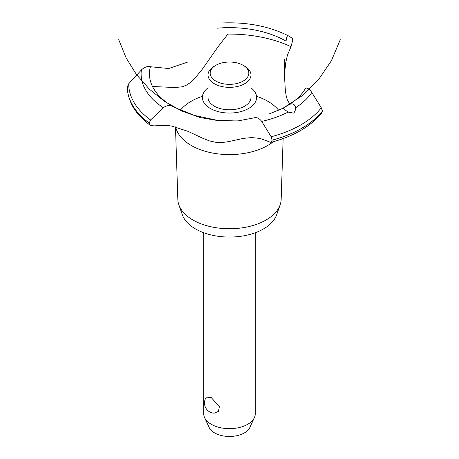 <?xml version="1.0" encoding="UTF-8"?>
<svg xmlns="http://www.w3.org/2000/svg" width="459" height="459" viewBox="0 0 459 459"><rect width="100%" height="100%" fill="white"/><g stroke="black" fill="none" stroke-linecap="round" stroke-linejoin="round"><path stroke-width="0.69" d="M203.727 232.736L203.727 413.771A25.773 14.883 0 0 0 204.594 417.598A25.773 14.883 0 0 0 211.272 424.288A25.773 14.883 0 0 0 236.19 428.138A25.773 14.883 0 0 0 254.406 417.598A25.773 14.883 0 0 0 255.273 413.771L255.273 232.736M206.372 397.081L211.272 397.632L219.373 406.634L218.409 411.453L214.123 413.203A10.224 10.224 0 0 1 206.372 397.081M254.406 417.598L249.874 427.427A21.085 12.175 180 0 1 234.974 436.044A21.085 12.175 180 0 1 214.594 432.9A21.085 12.175 180 0 1 209.126 427.427L204.594 417.598M283.14 138.578L281.16 199.476A51.672 29.829 180 0 1 280.145 204.829L276.657 214.789A48.115 27.775 180 0 1 243.396 235.88A48.115 27.775 180 0 1 195.482 228.926A48.115 27.775 180 0 1 182.343 214.789L178.855 204.829A51.672 29.829 180 0 1 177.84 199.476L175.481 126.925M280.145 204.829A51.672 29.829 180 0 1 244.423 227.475A51.672 29.829 180 0 1 192.964 220.01A51.672 29.829 180 0 1 178.855 204.829M273.254 141.751A54.128 31.252 180 0 1 267.775 145.451A54.128 31.252 180 0 1 191.225 145.451A54.128 31.252 180 0 1 175.745 126.994M180.393 110.212A54.128 31.252 180 0 1 191.225 101.255A54.128 31.252 180 0 1 202.465 96.281M256.535 96.281A54.128 31.252 180 0 1 267.775 101.255A54.128 31.252 180 0 1 278.682 110.309M152.503 86.487L174.862 87.549L181.988 86.826L186.147 85.305L190.319 82.631L194.295 78.994L202.195 69.355L218.364 46.348L227.888 34.092A97.515 56.296 180 0 1 291.006 46.692L287.403 55.206L285.802 62.338L284.827 71.042L284.614 77.932L285.343 90.618L286.238 96.109L287.409 100.205L289.933 104.153M210.331 108.462A27.104 15.646 180 0 1 208.019 87.853A27.104 15.646 0 0 0 210.331 108.462A27.104 15.646 0 0 0 247.39 109.156A27.104 15.646 0 0 0 250.981 87.853A27.104 15.646 180 0 1 248.669 108.462A27.104 15.646 180 0 1 210.331 108.462M286.026 41.299L286.043 41.138A80.044 46.216 180 0 0 217.187 28.188M187.335 62.206L168.7 68.517L150.409 66.739A80.044 46.216 180 0 0 172.842 106.494L172.974 106.568M289.067 104.715C292.538 103 294.735 103.998 295.665 107.722L295.785 109.156L293.898 113.195L288.114 112.082L282.899 108.278L289.13 104.681A80.044 46.216 180 0 0 305.654 88.088M282.893 108.284L302.097 95.776L318.46 79.74L331.358 60.789L340.28 39.675M254.114 117.831C256.77 117.114 259.312 118.307 261.733 121.405L271.149 136.759L272.124 140.213L270.873 142.393L260.058 138.423L251.704 137.58L243.66 138.343L228.266 141.676L222.231 142.537L216.493 142.462L209.321 140.873L202.763 138.262L188.081 131.377L171.809 126.099L166.451 125.33L153.828 125.886L150.345 125.347L149.209 123.029L150.586 119.977L163.295 107.699C166.439 105.375 169.641 104.985 172.9 106.528M270.873 142.393C293.72 136.317 310.737 126.46 321.914 112.828L322.43 111.095L321.306 107.802L311.804 92.494C309.647 89.241 307.587 87.772 305.619 88.094M174.627 107.446L194.518 115.421L216.499 120.16L237.257 121.038L254.039 117.86M286.037 41.207C286.577 37.472 287.254 35.624 288.068 35.664L292.234 38.2L292.796 40.134L291.006 46.692M222.294 22.95C247.022 21.969 268.94 26.203 288.051 35.653L288.068 35.664M149.209 123.098A102.237 59.027 180 0 1 127.263 87.009L128.692 83.802L141.366 69.98C144.413 67.094 147.442 66.021 150.46 66.756M244.687 66.182L243.167 65.304L244.687 66.182A21.481 12.399 180 0 1 250.981 74.949L250.981 97.394A21.481 12.399 180 0 1 237.722 108.852A21.481 12.399 180 0 1 214.313 106.167A21.481 12.399 180 0 1 208.019 97.394L208.019 74.949A21.481 12.399 180 0 1 214.313 66.182L215.833 65.304A19.33 11.159 0 0 0 215.833 81.088A19.33 11.159 0 0 0 243.167 81.088A19.33 11.159 0 0 0 243.167 65.304A19.33 11.159 0 0 0 215.833 65.304M250.981 74.949A21.481 12.399 180 0 1 237.722 86.407A21.481 12.399 180 0 1 214.313 83.716A21.481 12.399 180 0 1 208.019 74.949M288.114 112.088A88.392 51.035 180 0 1 261.733 121.405M321.306 107.802A100.808 58.201 180 0 1 300.783 124.911A100.808 58.201 180 0 1 271.149 136.759M311.804 92.494A88.392 51.035 180 0 1 295.665 107.722M322.43 111.095A102.237 59.027 180 0 1 301.793 128.227A102.237 59.027 180 0 1 272.124 140.138M322.43 111.164A102.237 59.027 180 0 1 301.793 128.296A102.237 59.027 180 0 1 272.124 140.213M149.209 123.029A102.237 59.027 180 0 1 127.263 86.94M150.586 119.977A100.808 58.201 180 0 1 128.692 83.802M163.295 107.699A88.392 51.035 180 0 1 141.366 69.98M118.72 39.675L126.093 57.845L136.415 74.507L149.399 89.195L164.666 101.491L181.787 111.032L200.262 117.556L219.568 120.878L239.156 120.901M282.899 108.278L269.215 113.952M173.789 107.045L175.763 108.1M284.614 77.932L284.614 59.636M150.345 125.347C135.537 114.509 127.843 101.732 127.263 87.015"/></g></svg>
